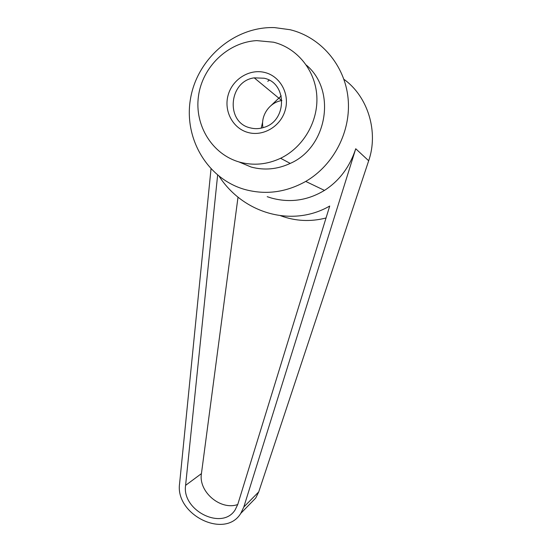 <?xml version="1.0" encoding="UTF-8"?>
<svg xmlns="http://www.w3.org/2000/svg" width="552" height="552" viewBox="0 0 552 552"><rect width="100%" height="100%" fill="white"/><g stroke="black" fill="none" stroke-linecap="round" stroke-linejoin="round"><path stroke-width="0.83" d="M261.206 128.147L262.655 122.02M271.301 105.315L281.223 95.882M244.764 189.467C207.276 178.82 183.381 138.145 190.578 98.332C197.388 58.471 234.628 26.227 274.558 27.6L290.124 29.725C320.767 37.15 344.738 65.122 348.057 98.084C351.417 131.045 333.801 165.145 305.725 181.422C285.936 192.441 265.615 195.125 244.764 189.467M267.761 81.316L269.19 80.171M267.196 196.684L271.315 198.009C289.869 203.088 307.588 200.555 324.472 190.399C339.294 180.897 349.713 167.021 355.736 148.757L368.674 160.77L258.729 491.901L255.721 498.035L249.766 504.148M239.665 162.129C212.368 154.553 194.366 125.511 198.451 96.241C202.301 66.958 227.838 42.131 256.763 40.62L273.523 42.2C297.217 48.031 315.33 70.339 316.82 96C318.366 121.654 303.165 147.439 280.595 158.272C267.113 164.551 253.471 165.835 239.665 162.129M306.381 65.129C336.92 90.597 327.226 147.446 290.228 163.413C277.352 169.374 264.318 170.582 251.132 167.035L238.954 161.929M262.98 127.705C260.468 115.603 269.59 102.306 281.741 100.561L281.906 100.533M250.173 127.85C254.851 129.078 259.55 128.899 264.256 127.298C287.24 120.605 287.254 82.917 264.187 78.232L254.237 77.853C228.631 81.096 225.375 122.447 250.173 127.85M248.034 132.487C232.84 128.45 223.594 111.021 228.135 95.123C232.447 79.171 249.621 68.483 264.967 72.526C280.368 76.328 289.952 94.088 285.198 110.221C280.678 126.408 263.159 136.758 248.034 132.487M219.227 176.433C243.515 213.679 292.332 227.659 329.716 206.034L237.774 504.411L235.18 509.82C222.27 530.865 181.677 510.538 185.596 485.36L217.626 175.15M238.015 197.14L201.432 473.623C198.272 491.735 220.565 510.745 237.739 504.514M326.032 217.985C310.59 221.959 295.437 221.207 280.575 215.728M211.009 168.967L179.593 483.593C174.867 514.699 225.043 539.587 240.782 513.374L243.791 507.046L355.736 148.757M343.903 79.288C368.212 96.648 378.644 132.183 368.674 160.77M185.596 485.36L201.432 473.623M243.791 507.046L258.729 491.901M255.721 498.035L240.782 513.374M281.741 100.561L254.237 77.853M290.228 163.413L280.595 158.272M324.472 190.399L305.725 181.422"/></g></svg>
